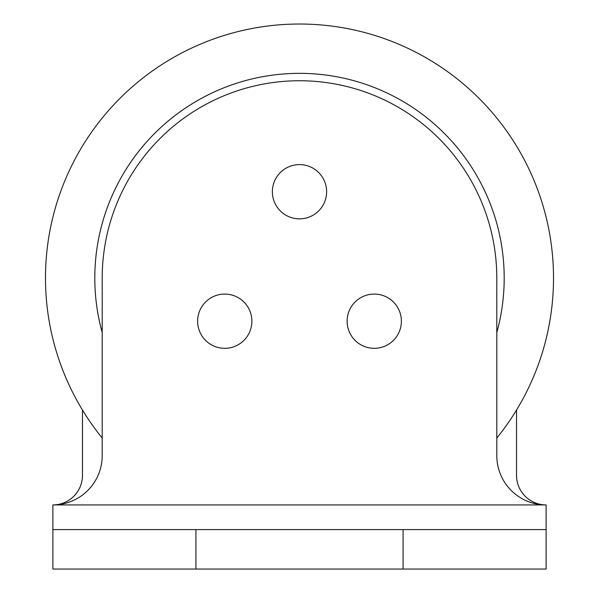 <?xml version="1.0" encoding="UTF-8"?>
<svg xmlns="http://www.w3.org/2000/svg" width="599" height="599" viewBox="0 0 599 599"><rect width="100%" height="100%" fill="white"/><g stroke="black" fill="none" stroke-linecap="round" stroke-linejoin="round"><path stroke-width="0.9" d="M102.204 438.041A254.013 254.013 0 0 1 45.487 278.041A254.013 254.013 0 0 1 45.487 276.768A254.013 254.013 0 0 1 300.136 24.027A254.013 254.013 0 0 1 553.513 278.041A254.013 254.013 0 0 1 553.513 279.314A254.013 254.013 0 0 1 496.796 438.041M45.487 278.041A254.013 254.013 0 0 1 45.487 276.768M553.513 278.041A254.013 254.013 0 0 1 553.513 279.314M516.525 410.045L516.525 475.336A29.591 29.591 0 0 0 546.116 504.927A49.32 49.32 0 0 1 496.796 455.607L496.796 278.041A197.296 197.296 0 0 0 299.5 80.745A197.296 197.296 0 0 0 102.204 278.041L102.204 455.607A49.32 49.32 0 0 1 52.884 504.927A29.591 29.591 0 0 0 82.475 475.336L82.475 410.045M326.627 191.725A27.127 27.127 0 0 0 299.5 164.598A27.127 27.127 0 0 0 272.373 191.725A27.127 27.127 0 0 0 299.5 218.852A27.127 27.127 0 0 0 326.627 191.725M401.382 321.199A27.127 27.127 0 0 0 374.255 294.072A27.127 27.127 0 0 0 347.121 321.199A27.127 27.127 0 0 0 374.255 348.326A27.127 27.127 0 0 0 401.382 321.199M251.879 321.199A27.127 27.127 0 0 0 224.745 294.072A27.127 27.127 0 0 0 197.618 321.199A27.127 27.127 0 0 0 224.745 348.326A27.127 27.127 0 0 0 251.879 321.199M52.884 504.927L52.884 529.591L546.116 529.591L546.116 504.927L52.884 504.927M52.884 529.591L52.884 569.05L546.116 569.05L546.116 529.591M403.082 569.05L403.082 529.591M195.918 569.05L195.918 529.591M102.204 332.572A204.693 204.693 0 0 1 94.807 278.041A204.693 204.693 0 0 1 94.807 277.015A204.693 204.693 0 0 1 300.017 73.348A204.693 204.693 0 0 1 504.193 278.041A204.693 204.693 0 0 1 504.193 279.067A204.693 204.693 0 0 1 496.796 332.572"/></g></svg>
